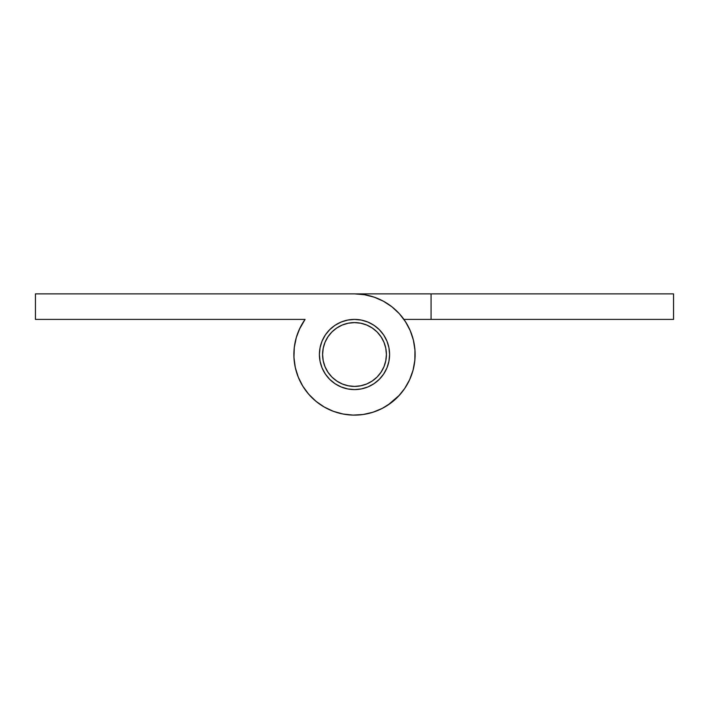 <?xml version="1.0" encoding="UTF-8"?>
<svg xmlns="http://www.w3.org/2000/svg" width="709" height="709" viewBox="0 0 709 709"><rect width="100%" height="100%" fill="white"/><g stroke="black" fill="none" stroke-linecap="round" stroke-linejoin="round"><path stroke-width="1.06" d="M354.5 322.595A31.905 31.905 0 0 1 386.405 354.5A31.905 31.905 0 0 1 354.5 386.405A31.905 31.905 0 0 1 322.595 354.5A31.905 31.905 0 0 1 354.5 322.595L348.279 323.207L342.287 325.023L336.775 327.975L331.936 331.936L327.975 336.775L325.023 342.287L323.207 348.279L322.595 354.5L323.207 360.721L325.023 366.713L327.975 372.225L331.936 377.064L336.775 381.025L342.287 383.977L348.279 385.793L354.5 386.405L360.721 385.793L366.713 383.977L372.225 381.025L377.064 377.064L381.025 372.225L383.977 366.713L385.793 360.721L386.405 354.5L385.793 348.279L383.977 342.287L381.025 336.775L377.064 331.936L372.225 327.975L366.713 325.023L360.721 323.207L354.5 322.595M372.225 381.025L377.064 377.064L381.025 372.225M381.025 336.775L377.064 331.936L372.225 327.975M336.775 327.975L331.936 331.936L327.975 336.775M327.975 372.225L331.936 377.064L336.775 381.025M354.5 389.596A35.096 35.096 0 0 1 319.404 354.5A35.096 35.096 0 0 1 354.5 319.404L361.351 320.078L367.927 322.072L373.998 325.316L379.315 329.685L383.684 335.002L386.928 341.073L388.922 347.649L389.596 354.5L388.922 361.351L386.928 367.927L383.684 373.998L379.315 379.315L373.998 383.684L367.927 386.928L361.351 388.922L354.5 389.596L347.649 388.922L341.073 386.928L335.002 383.684L329.685 379.315L325.316 373.998L322.072 367.927L320.078 361.351L319.404 354.5L320.078 347.649L322.072 341.073L325.316 335.002L329.685 329.685L335.002 325.316L341.073 322.072L347.649 320.078L354.5 319.404A35.096 35.096 0 0 1 389.596 354.5A35.096 35.096 0 0 1 354.5 389.596M407.374 324.846L403.926 319.404L673.55 319.404L673.55 293.881L431.072 293.881L431.072 319.404L673.55 319.404L673.55 293.881L354.5 293.881A60.62 60.62 0 0 1 413.843 366.89A60.62 60.62 0 0 1 330.243 410.059A60.62 60.62 0 0 1 305.074 319.404L299.942 328.081L296.318 337.493L294.297 347.375L293.951 357.46L295.281 367.457L298.25 377.091L302.77 386.104L308.725 394.248L315.948 401.285L324.243 407.028L333.363 411.317L343.076 414.029L353.109 415.102L363.176 414.499L372.996 412.23L382.311 408.357L390.863 403.004L398.396 396.304L404.724 388.452L409.651 379.652L413.063 370.16L414.845 360.234L414.96 350.149L413.409 340.187L410.219 330.624L405.486 321.718L399.344 313.715L391.962 306.846L383.542 301.29L374.325 297.213L364.55 294.722L354.5 293.881L35.45 293.881L35.45 319.404L305.074 319.404L299.349 329.348L301.626 324.846M387.876 405.105L399.344 395.285M403.926 319.404L431.072 319.404L431.072 293.881L35.45 293.881L35.45 319.404L305.074 319.404L304.276 320.548M388.922 361.351L389.596 354.5L388.922 347.649M300.324 381.69L302.761 386.095M383.542 301.29L374.325 297.213M347.649 320.078L354.5 319.404M413.063 338.84L414.162 343.759L413.063 338.84M413.409 368.813L412.009 373.661L413.409 368.813M383.542 407.71L379.023 409.935L383.542 407.71M364.55 414.278L359.543 414.907L364.55 414.278M334.675 411.787L329.986 409.944L334.675 411.787M325.458 407.71L321.133 405.105L325.458 407.71M317.038 402.154L313.201 398.875L317.038 402.154M309.656 395.285L306.421 391.412L309.656 395.285M298.781 378.376L296.991 373.661L298.781 378.376M295.591 368.813L294.607 363.868L295.591 368.813M294.04 358.843L293.881 353.809L294.04 358.843M294.155 348.766L294.838 343.768L294.155 348.766M297.434 334.036L295.937 338.84M339.531 413.241L344.45 414.278M409.651 329.348L411.557 334.019M414.845 348.766L415.119 353.8M414.96 358.851L414.393 363.859M410.219 378.376L408.038 382.931M405.486 387.282L402.588 391.412M374.325 411.787L369.486 413.241M354.5 415.119L349.457 414.907M303.514 387.282L300.962 382.931"/></g></svg>
